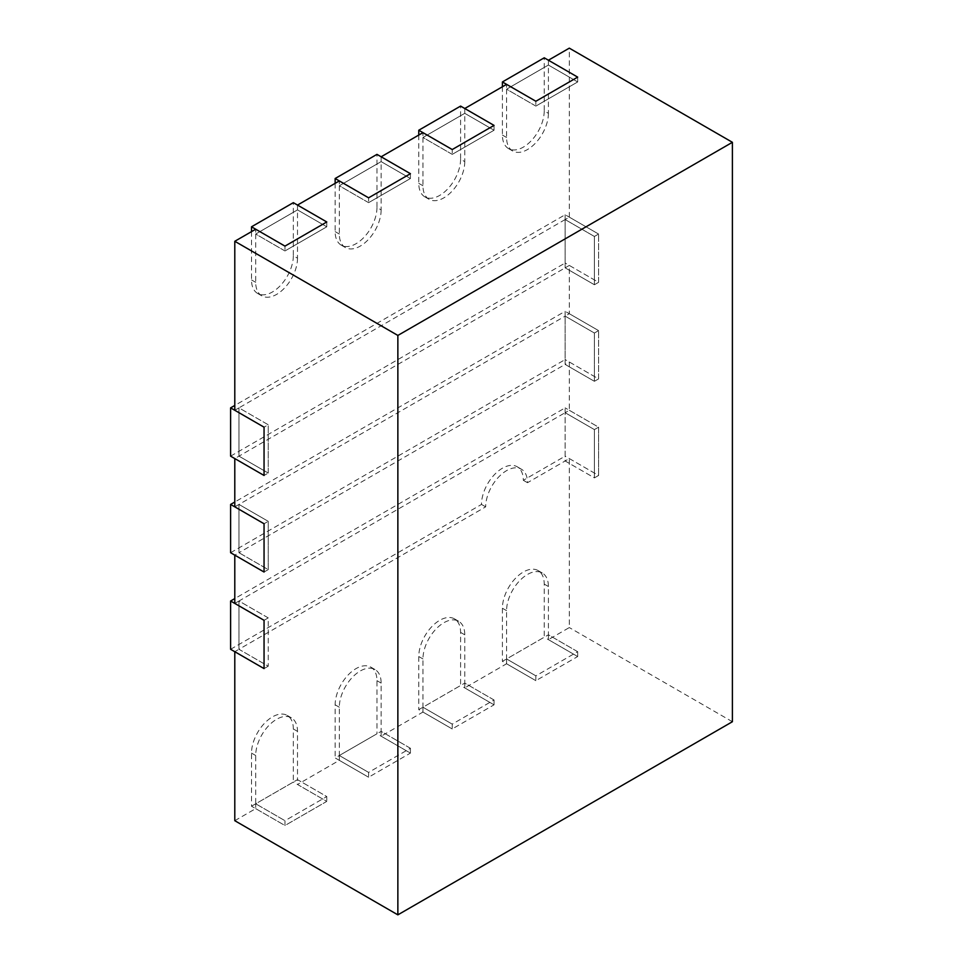 <?xml version="1.0" encoding="UTF-8"?>
<svg xmlns="http://www.w3.org/2000/svg" width="963" height="963" viewBox="0 0 963 963"><rect width="100%" height="100%" fill="white"/><g stroke="black" fill="none" stroke-linecap="round" stroke-linejoin="round"><path stroke-width="0.72" stroke-dasharray="4.82 3.61" d="M297.507 258.18A29.564 17.069 -60 0 1 276.61 294.401A29.564 17.069 -60 0 1 261.816 295.858A29.564 17.069 -60 0 1 255.701 282.328L255.701 234.045L284.964 250.946L284.964 246.119L284.964 250.946L326.782 226.799L326.782 221.972L326.782 226.799L297.507 209.898L297.507 258.18L293.33 255.773L293.33 202.663M251.512 231.626L251.512 279.908A29.564 17.069 120 0 0 257.639 293.45A29.564 17.069 120 0 0 272.421 291.982A29.564 17.069 120 0 0 293.33 255.773M297.507 205.071L297.507 209.898L255.701 234.045L284.964 250.946L326.782 226.799L297.507 209.898L255.701 234.045L255.701 229.218M381.143 209.898A29.564 17.069 -60 0 1 360.234 246.119A29.564 17.069 -60 0 1 345.452 247.575A29.564 17.069 -60 0 1 339.325 234.045L339.325 185.763L368.6 202.663L368.6 197.824L368.6 202.663L410.419 178.516L410.419 173.689L410.419 178.516L381.143 161.615L381.143 209.898L376.966 207.49L376.966 154.369M335.148 183.343L335.148 231.626A29.564 17.069 120 0 0 341.275 245.168A29.564 17.069 120 0 0 356.057 243.699A29.564 17.069 120 0 0 376.966 207.49M381.143 156.788L381.143 161.615L339.325 185.763L368.6 202.663L410.419 178.516L381.143 161.615L339.325 185.763L339.325 180.936M464.768 161.615A29.564 17.069 -60 0 1 443.871 197.836A29.564 17.069 -60 0 1 429.077 199.293A29.564 17.069 -60 0 1 422.962 185.763L422.962 137.48L452.225 154.369L452.225 149.542L452.225 154.369L494.043 130.234L494.043 125.407L494.043 130.234L464.768 113.333L464.768 161.615L460.591 159.208L460.591 106.086M418.773 135.061L418.773 183.343A29.564 17.069 120 0 0 424.9 196.885A29.564 17.069 120 0 0 439.682 195.417A29.564 17.069 120 0 0 460.591 159.208M464.768 108.506L464.768 113.333L422.962 137.48L452.225 154.369L494.043 130.234L464.768 113.333L422.962 137.48L422.962 132.641M548.404 113.333A29.564 17.069 -60 0 1 527.495 149.542A29.564 17.069 -60 0 1 512.713 151.01A29.564 17.069 -60 0 1 506.586 137.48L506.586 89.186L535.861 106.086L535.861 101.259L535.861 106.086L577.68 81.951L577.68 77.124L577.68 81.951L548.404 65.051L548.404 113.333L544.227 110.914L544.227 57.804M502.409 86.778L502.409 135.061A29.564 17.069 120 0 0 508.536 148.603A29.564 17.069 120 0 0 523.318 147.134A29.564 17.069 120 0 0 544.227 110.914M548.404 60.224L548.404 65.051L506.586 89.186L535.861 106.086L577.68 81.951L548.404 65.051L506.586 89.186L506.586 84.359M251.512 806.212L293.33 782.064L293.33 728.955A29.564 17.069 120 0 0 287.203 715.425A29.564 17.069 120 0 0 264.428 723.345A29.564 17.069 120 0 0 251.512 753.102L251.512 806.212L284.964 825.52L326.782 801.385L293.33 782.064M234.791 820.693L255.701 808.631L255.701 803.792L297.507 779.657L255.701 803.792L284.964 820.693L255.701 803.792L255.701 755.51A29.564 17.069 -60 0 1 268.605 725.753A29.564 17.069 -60 0 1 291.392 717.832A29.564 17.069 -60 0 1 297.507 731.374L297.507 779.657L326.782 796.557L284.964 820.693L284.964 825.52L326.782 801.385L297.507 784.484L339.325 760.337L368.6 777.237L335.148 757.929L376.966 733.782L376.966 680.672A29.564 17.069 120 0 0 370.839 667.142A29.564 17.069 120 0 0 348.052 675.063A29.564 17.069 120 0 0 335.148 704.82L335.148 757.929M255.701 808.631L284.964 825.52L284.964 820.693L326.782 796.557L326.782 801.385L326.782 796.557L297.507 779.657L297.507 784.484M339.325 760.337L339.325 755.51L381.143 731.374L339.325 755.51L368.6 772.41L339.325 755.51L339.325 707.227A29.564 17.069 -60 0 1 352.229 677.471A29.564 17.069 -60 0 1 375.016 669.55A29.564 17.069 -60 0 1 381.143 683.092L381.143 731.374L410.419 748.275L368.6 772.41L368.6 777.237L410.419 753.102L376.966 733.782M381.143 736.201L381.143 731.374L410.419 748.275L410.419 753.102L368.6 777.237L368.6 772.41L410.419 748.275L410.419 753.102L381.143 736.201L422.962 712.054L452.225 728.955L418.773 709.647L460.591 685.5L460.591 632.39A29.564 17.069 120 0 0 454.464 618.86A29.564 17.069 120 0 0 431.689 626.781A29.564 17.069 120 0 0 418.773 656.537L418.773 709.647M422.962 712.054L422.962 707.227L464.768 683.092L422.962 707.227L452.225 724.128L422.962 707.227L422.962 658.945A29.564 17.069 -60 0 1 435.866 629.188A29.564 17.069 -60 0 1 458.653 621.267A29.564 17.069 -60 0 1 464.768 634.81L464.768 683.092L494.043 699.993L452.225 724.128L452.225 728.955L494.043 704.82L460.591 685.5M464.768 687.919L464.768 683.092L494.043 699.993L494.043 704.82L452.225 728.955L452.225 724.128L494.043 699.993L494.043 704.82L464.768 687.919L506.586 663.772L535.861 680.672L502.409 661.364L544.227 637.217L544.227 584.108A29.564 17.069 120 0 0 538.1 570.565A29.564 17.069 120 0 0 515.313 578.486A29.564 17.069 120 0 0 502.409 608.243L502.409 661.364M506.586 663.772L506.586 658.945L548.404 634.81L506.586 658.945L535.861 675.845L506.586 658.945L506.586 610.662A29.564 17.069 -60 0 1 519.49 580.906A29.564 17.069 -60 0 1 542.277 572.985A29.564 17.069 -60 0 1 548.404 586.515L548.404 634.81L577.68 651.698L535.861 675.845L535.861 680.672L577.68 656.537L544.227 637.217M548.404 639.637L548.404 634.81L577.68 651.698L577.68 656.537L535.861 680.672L535.861 675.845L577.68 651.698L577.68 656.537L548.404 639.637L569.314 627.563L569.314 458.569L527.495 482.704A29.564 17.069 120 0 0 521.368 469.174A29.564 17.069 120 0 0 498.593 477.094A29.564 17.069 120 0 0 485.677 506.851L238.968 649.291L268.244 666.191L264.055 668.599L268.244 666.191L268.244 617.897L264.055 620.316L268.244 617.897L238.968 601.008L238.968 649.291L234.791 651.698M234.791 603.416L238.968 601.008L268.244 617.897L268.244 666.191L238.968 649.291L238.968 601.008L565.137 412.694L594.4 429.594L594.4 477.877L565.137 460.976L565.137 412.694L569.314 410.286L569.314 362.004L565.137 364.411L565.137 316.129L594.4 333.029L594.4 381.312L565.137 364.411L238.968 552.714L238.968 504.431L238.968 552.714L268.244 569.615L268.244 521.332L238.968 504.431L565.137 316.129L594.4 333.029L594.4 381.312L565.137 364.411L565.137 316.129L569.314 313.709L569.314 265.427L565.137 267.846L565.137 219.564L569.314 217.144L598.589 234.045L594.4 236.465L594.4 284.747L565.137 267.846L565.137 219.564L594.4 236.465L594.4 284.747L565.137 267.846L238.968 456.149L238.968 407.867L238.968 456.149L268.244 473.05L264.055 475.469L268.244 473.05L268.244 424.767L264.055 427.175L268.244 424.767L238.968 407.867L565.137 219.564L594.4 236.465L598.589 234.045L565.137 214.737L234.791 405.447M230.602 456.149L565.137 263.019L565.137 214.737M569.314 265.427L598.589 282.328L594.4 284.747L598.589 282.328L598.589 234.045L598.589 282.328L565.137 263.019M230.602 552.714L565.137 359.584L565.137 311.302L234.791 502.024M234.791 506.851L238.968 504.431L268.244 521.332L264.055 523.752L268.244 521.332L268.244 569.615L264.055 572.034L268.244 569.615L238.968 552.714L234.791 555.133M569.314 313.709L598.589 330.61L594.4 333.029L598.589 330.61L565.137 311.302M569.314 362.004L598.589 378.892L594.4 381.312L598.589 378.892L598.589 330.61L598.589 378.892L565.137 359.584M230.602 649.291L481.5 504.431A29.564 17.069 -60 0 1 494.404 474.675A29.564 17.069 -60 0 1 517.191 466.754A29.564 17.069 -60 0 1 523.318 480.296L565.137 456.149L565.137 407.867L234.791 598.589M569.314 410.286L598.589 427.187L594.4 429.594L598.589 427.187L598.589 475.469L594.4 477.877L565.137 460.976L565.137 412.694L594.4 429.594L594.4 477.877L598.589 475.469L565.137 456.149M527.495 482.704L523.318 480.296M485.677 506.851L481.5 504.431M569.314 458.569L598.589 475.469L598.589 427.187L565.137 407.867M234.791 410.274L238.968 407.867L268.244 424.767L268.244 473.05L238.968 456.149L234.791 458.569M569.314 217.144L569.314 48.15M732.398 721.72L569.314 627.563M255.701 282.328L251.512 279.908M339.325 234.045L335.148 231.626M422.962 185.763L418.773 183.343M506.586 137.48L502.409 135.061M255.701 755.51L251.512 753.102M297.507 731.374L293.33 728.955M339.325 707.227L335.148 704.82M381.143 683.092L376.966 680.672M422.962 658.945L418.773 656.537M464.768 634.81L460.591 632.39M506.586 610.662L502.409 608.243M548.404 586.515L544.227 584.108M261.816 295.858L257.639 293.45M345.452 247.575L341.275 245.168M429.077 199.293L424.9 196.885M512.713 151.01L508.536 148.603M291.392 717.832L287.203 715.425M375.016 669.55L370.839 667.142M458.653 621.267L454.464 618.86M542.277 572.985L538.1 570.565M521.368 469.174L517.191 466.754"/><path stroke-width="1.44" d="M397.863 335.437L397.863 914.85L732.398 721.72L732.398 142.307L397.863 335.437L234.791 241.28L255.701 229.218L284.964 246.119L326.782 221.972L293.33 202.663L251.512 226.799L251.512 231.626M732.398 142.307L569.314 48.15L548.404 60.224L577.68 77.124L535.861 101.259L577.68 77.124L544.227 57.804L502.409 81.951L535.861 101.259L506.586 84.359L464.768 108.506L494.043 125.407L452.225 149.542L494.043 125.407L460.591 106.086L418.773 130.234L452.225 149.542L422.962 132.641L381.143 156.788L410.419 173.689L368.6 197.824L410.419 173.689L376.966 154.369L335.148 178.516L368.6 197.824L339.325 180.936L297.507 205.071L326.782 221.972L284.964 246.119L251.512 226.799M335.148 178.516L335.148 183.343M418.773 130.234L418.773 135.061M502.409 81.951L502.409 86.778M234.791 405.447L230.602 407.867L230.602 456.149L264.055 475.469L264.055 427.175L230.602 407.867M230.602 504.431L230.602 552.714L264.055 572.034L264.055 523.752L230.602 504.431L234.791 502.024M230.602 601.008L230.602 649.291L264.055 668.599L264.055 620.316L230.602 601.008L234.791 598.589M234.791 241.28L234.791 410.274L264.055 427.175L264.055 475.469L234.791 458.569L234.791 506.851L264.055 523.752L264.055 572.034L234.791 555.133L234.791 603.416L264.055 620.316L264.055 668.599L234.791 651.698L234.791 820.693L397.863 914.85"/></g></svg>
